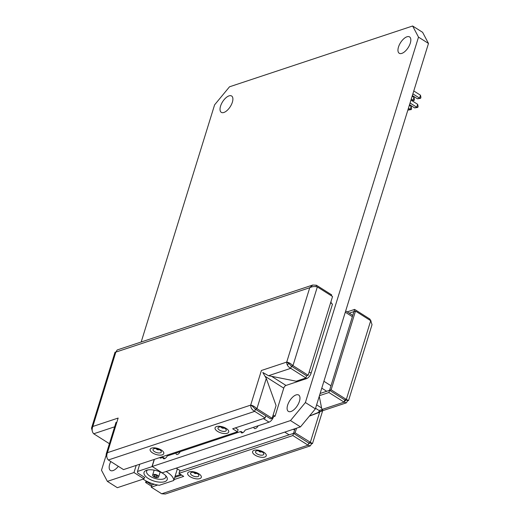<?xml version="1.0" encoding="UTF-8"?>
<svg xmlns="http://www.w3.org/2000/svg" width="520" height="520" viewBox="0 0 520 520"><rect width="100%" height="100%" fill="white"/><g stroke="black" fill="none" stroke-linecap="round" stroke-linejoin="round"><path stroke-width="0.78" d="M106.028 455.591L101.491 470.243L107.367 481.377L133.991 472.537L136.201 465.4M141.193 341.991L214.604 104.838L229.502 86.808L412.633 26L418.509 37.128L305.396 402.538L290.498 420.57L152.172 466.499L154.381 459.362M232.369 102.206A9.665 4.55 -57.7 0 0 231.634 96.005A9.665 4.55 -57.7 0 0 220.552 106.132A9.665 4.55 -57.7 0 0 221.292 112.34A9.665 4.55 -57.7 0 0 232.369 102.206M299.449 401.245A9.665 4.55 -57.7 0 0 298.708 395.038A9.665 4.55 -57.7 0 0 287.632 405.165A9.665 4.55 -57.7 0 0 288.366 411.372A9.665 4.55 -57.7 0 0 299.449 401.245M410.306 43.127A9.665 4.55 -57.7 0 0 409.565 36.92A9.665 4.55 -57.7 0 0 398.482 47.047A9.665 4.55 -57.7 0 0 399.224 53.255A9.665 4.55 -57.7 0 0 410.306 43.127M110.799 461.559A9.665 4.55 -57.7 0 0 109.694 464.25A9.665 4.55 -57.7 0 0 110.435 470.457A9.665 4.55 -57.7 0 0 118.326 466.323M175.988 453.031A3.718 1.748 -57.7 0 0 176.469 454.37A3.718 1.748 -57.7 0 0 180.258 451.613M253.91 427.154A3.718 1.748 -57.7 0 0 254.397 428.493A3.718 1.748 -57.7 0 0 258.18 425.737M167.264 455.923A3.718 1.748 122.3 0 1 163.482 458.679A3.718 1.748 122.3 0 1 162.994 457.347M245.193 430.047A3.718 1.748 122.3 0 1 241.41 432.809A3.718 1.748 122.3 0 1 240.922 431.47M133.991 472.537L143.969 478.855L144.45 477.288M412.633 26L422.611 32.318L428.487 43.446L315.374 408.856L300.476 426.887L162.149 472.817L152.172 466.499M143.969 478.855L117.345 487.695L107.367 481.377M300.476 426.887L290.498 420.57M428.487 43.446L418.509 37.128M315.374 408.856L305.396 402.538M152.607 466.772A18.817 8.281 -162.8 0 0 151.951 466.668L137.488 471.471A18.817 8.281 -162.8 0 0 137.748 473.044L144.762 477.484L144.352 477.62M143.124 479.135A18.817 8.281 -162.8 0 0 159.315 485.29L173.778 480.487A18.817 8.281 -162.8 0 0 166.075 471.51M163.046 473.519A12.129 5.337 17.2 0 1 166.504 476.606A12.129 5.337 17.2 0 1 162.526 482.137A12.129 5.337 17.2 0 1 148.22 478.439A12.129 5.337 17.2 0 1 146.309 470.353A12.129 5.337 17.2 0 1 163.046 473.519M157.553 475.345A3.139 1.378 -162.8 0 0 154.531 474.376A3.139 1.378 -162.8 0 0 152.64 475.053A3.139 1.378 -162.8 0 0 153.719 476.613A3.139 1.378 -162.8 0 0 156.741 477.581A3.139 1.378 -162.8 0 0 158.633 476.905A3.139 1.378 -162.8 0 0 157.553 475.345M154.609 476.32A1.67 0.734 -162.8 0 0 156.221 476.834A1.67 0.734 -162.8 0 0 157.228 476.476A1.67 0.734 -162.8 0 0 156.656 475.637A1.67 0.734 -162.8 0 0 155.044 475.124A1.67 0.734 -162.8 0 0 154.037 475.481A1.67 0.734 -162.8 0 0 154.609 476.32M154.193 459.426L151.951 466.668M139.731 464.23L137.488 471.471M177.365 468.897L173.778 480.487M165.672 475.599A10.036 4.413 17.2 0 1 165.776 477.152A10.036 4.413 17.2 0 1 159.725 479.317A10.036 4.413 17.2 0 1 150.053 476.223A10.036 4.413 17.2 0 1 146.601 471.218A10.036 4.413 17.2 0 1 147.563 469.996M176.196 468.15L180.518 470.893M180.642 474.442L175.078 476.288M293.306 429.267L294.554 430.053L293.306 429.267M345.293 312.208L352.372 316.687M346.496 399.477A5.096 2.398 122.3 0 1 344.272 401.603M321.887 409.481A2.548 1.203 -57.7 0 0 320.651 411.509M167.245 455.969L240.981 431.45L242.873 432.647M159.588 457.639L160.459 458.185L163.053 457.327L164.944 458.523M330.577 302.887L332.488 304.096L311.11 373.172A5.096 2.398 122.3 0 1 306.637 378.579L285.987 385.437A2.548 1.203 -57.7 0 0 283.751 388.141L275.067 416.208L273.507 416.722L272.76 416.254L273.507 416.722A5.096 2.398 122.3 0 1 269.035 422.136L245.174 430.092M330.935 301.743A5.096 2.398 122.3 0 1 331.201 303.284M275.067 416.208L273.15 414.993M289.153 362.869A5.096 2.398 122.3 0 1 287.267 364.871M371.085 321.159L369.831 319.039L369.544 319.969M346.567 399.978L347.698 400.693L348.53 400.562L372.028 324.668L370.708 320.704L355.505 311.077L353.951 311.597L329.576 390.325L320.138 393.458M348.53 400.562L346.34 399.438L344.779 399.958L329.576 390.325L331.136 389.812L346.34 399.438L370.708 320.704M346.001 399.62L346.827 400.036L344.779 399.958L329.576 390.325L328.9 392.516L319.462 395.649M347.698 400.693L346.32 402.857L344.103 402.142L344.779 399.958L345.514 400.433L345.82 399.906M322.374 409.103C322.887 411.099 322.725 411.236 321.893 409.519L319.267 396.286M321.893 409.519L344.103 402.142L328.9 392.516M346.32 402.857L322.615 410.722L309.433 416.046M320.294 409.754L318.103 412.737M310.525 443.014L311.656 443.729L312.488 443.599L295.094 432.848L179.628 471.185L178.952 473.375L183.703 476.385L174.057 479.583M309.959 442.656L310.778 443.072L308.737 442.995L310.297 442.475L319.657 412.224L309.335 416.163M296.53 428.194L295.094 432.848M294.97 428.714L293.534 433.362L308.737 442.995L293.534 433.362L292.858 435.552L178.952 473.375M311.656 443.729L310.271 445.894L308.061 445.178L308.737 442.995L309.471 443.469L309.777 442.943M310.271 445.894L165.392 494L161.688 493.786L151.236 487.162L151.912 484.978L147.16 481.969L147.284 481.559M151.522 486.232L145.6 482.488L146.081 480.935M349.219 313.17L353.951 311.597L354.627 309.406L369.831 319.039M347.185 311.883L354.627 309.406M355.505 311.077L331.136 389.812M181.669 475.098L174.733 477.399M154.245 484.198L151.912 484.978M161.688 493.786L308.061 445.178L292.858 435.552M157.697 485.017L151.236 487.162M145.6 482.488L147.16 481.969M116.038 422.305L106.119 454.356L107.426 452.686C106.308 455.656 106.606 458.094 108.316 459.986L254.69 411.379C251.94 409.832 250.608 407.745 250.686 405.119C252.577 405.36 254.657 406.549 256.925 408.675L266.286 378.424L262.795 372.482L268.522 375.719L290.732 368.342C287.983 366.795 286.65 364.709 286.728 362.082L309.745 287.722L115.837 352.112L92.82 426.472L118.144 418.06L107.426 452.686L250.686 405.119L261.404 370.494L286.728 362.082C288.62 362.323 290.7 363.512 292.968 365.638L291.408 366.158L306.611 375.785L305.936 377.975L290.732 368.342L291.408 366.158L306.611 375.785L308.172 375.271L332.547 296.536L317.343 286.91C314.62 286.24 312.091 286.507 309.745 287.722L312.754 285.025L316.459 285.24L316.017 286.669M109.577 443.176L108.914 443.397L93.71 433.771C92.001 431.873 91.702 429.442 92.82 426.472L91.513 428.135L115.005 352.241L115.837 352.112L117.221 349.954L312.754 285.025M91.513 428.135L92.456 431.646M106.119 454.356L107.062 457.866M254.69 411.379L255.366 409.195L265.817 415.812L265.142 418.002L254.69 411.379M250.686 405.119L252.583 406.322L255.366 409.195L270.569 418.821L272.129 418.308L276.075 405.548L266.286 378.424M272.129 418.308L256.925 408.675L255.366 409.195L252.382 406.192M268.522 375.719L296.199 381.206L305.936 377.975M288.626 363.285L291.408 366.158L288.626 363.285M286.728 362.082L288.425 363.155M317.343 286.91L292.968 365.638L308.172 375.271M316.459 285.24L331.663 294.866L331.377 295.796M108.316 459.986L123.52 469.612L237.419 431.788L238.102 429.604L235.378 427.882M237.419 431.788L232.674 428.786L265.142 418.002M413.784 90.961L420.466 95.192L420.921 97.266L420.609 98.287L417.482 98.8L412.36 95.556M420.609 98.287L419.562 98.111L417.482 98.8M420.466 95.192L419.562 98.111L412.88 93.88M412.159 96.2L413.972 97.351L414.427 99.424L414.115 100.445L412.152 100.828M414.115 100.445L411.885 100.659M413.972 97.351L413.069 100.269L411.255 99.119M417.644 104.306L418.1 106.379L417.788 107.4L416.741 107.224L417.644 104.306L410.963 100.074M409.539 104.663L414.661 107.913L416.741 107.224L410.059 102.986M414.661 107.913L417.788 107.4M411.151 106.463L411.606 108.537L411.294 109.558L410.248 109.376L411.151 106.463L409.338 105.313M407.914 109.909L410.248 109.376L408.434 108.231M408.168 110.071L411.294 109.558M284.772 432.101L289.094 434.837M315.556 408.278L319.728 410.924M316.622 404.833L321.588 407.979M321.783 388.167L326.703 391.281M323.914 381.277L330.993 385.762M269.035 422.136L263.413 418.574M283.751 388.141L265.434 376.538M285.987 385.437L271.609 376.331M306.637 378.579L305.767 378.027M311.11 373.172L309.199 371.956M198.848 473.798A7.137 3.139 17.2 0 1 199.803 478.615A7.137 3.139 17.2 0 1 190.119 476.697A7.137 3.139 17.2 0 1 189.163 471.881A7.137 3.139 17.2 0 1 198.848 473.798M263.783 452.238A7.137 3.139 17.2 0 1 264.745 457.054A7.137 3.139 17.2 0 1 255.06 455.137A7.137 3.139 17.2 0 1 254.105 450.313A7.137 3.139 17.2 0 1 263.783 452.238M197.561 473.785A4.335 1.905 17.2 0 1 197.886 474.026A4.335 1.905 17.2 0 1 197.691 476.645A4.335 1.905 17.2 0 1 192.056 475.41A4.335 1.905 -162.8 0 1 192.368 472.316C192.998 472.062 194.701 472.537 197.47 473.733L197.886 474.026M193.895 472.42A1.397 0.617 -162.8 0 0 194.363 473.161A1.397 0.617 17.2 0 0 195.754 473.59A1.397 0.617 17.2 0 0 196.567 473.246M262.502 452.218A4.335 1.905 17.2 0 1 262.828 452.465A4.335 1.905 17.2 0 1 262.626 455.084A4.335 1.905 17.2 0 1 256.997 453.843A4.335 1.905 -162.8 0 1 257.303 450.756C257.94 450.502 259.636 450.976 262.411 452.173L262.828 452.465M258.837 450.853A1.397 0.617 -162.8 0 0 259.305 451.594A1.397 0.617 17.2 0 0 260.695 452.029A1.397 0.617 17.2 0 0 261.508 451.678M93.71 433.771L114.641 426.816M217.529 431.366A7.137 3.139 17.2 0 1 216.567 426.55A7.137 3.139 17.2 0 1 226.252 428.467A7.137 3.139 17.2 0 1 227.208 433.284A7.137 3.139 17.2 0 1 217.529 431.366M152.588 452.926A7.137 3.139 17.2 0 1 151.632 448.11A7.137 3.139 17.2 0 1 161.31 450.034A7.137 3.139 17.2 0 1 162.273 454.851A7.137 3.139 17.2 0 1 152.588 452.926M225.297 428.695A4.335 1.905 -162.8 0 1 225.095 431.314A4.335 1.905 -162.8 0 1 219.459 430.079A4.335 1.905 17.2 0 1 219.772 426.985C220.402 426.731 222.105 427.206 224.881 428.402L225.297 428.695A4.335 1.905 -162.8 0 0 224.965 428.454M221.306 427.089A1.397 0.617 17.2 0 0 221.767 427.824A1.397 0.617 -162.8 0 0 223.165 428.259A1.397 0.617 -162.8 0 0 223.971 427.915M160.355 450.255A4.335 1.905 -162.8 0 1 160.154 452.875A4.335 1.905 -162.8 0 1 154.524 451.64A4.335 1.905 17.2 0 1 154.83 448.546C155.46 448.299 157.163 448.767 159.939 449.963L160.355 450.255A4.335 1.905 -162.8 0 0 160.03 450.015M156.364 448.65A1.397 0.617 17.2 0 0 156.832 449.391A1.397 0.617 -162.8 0 0 158.223 449.826A1.397 0.617 -162.8 0 0 159.035 449.475M154.16 470.125L152.64 475.053M160.154 471.985L158.633 476.905M345.69 310.934L352.768 315.419M322.667 410.709L312.488 443.599"/></g></svg>
